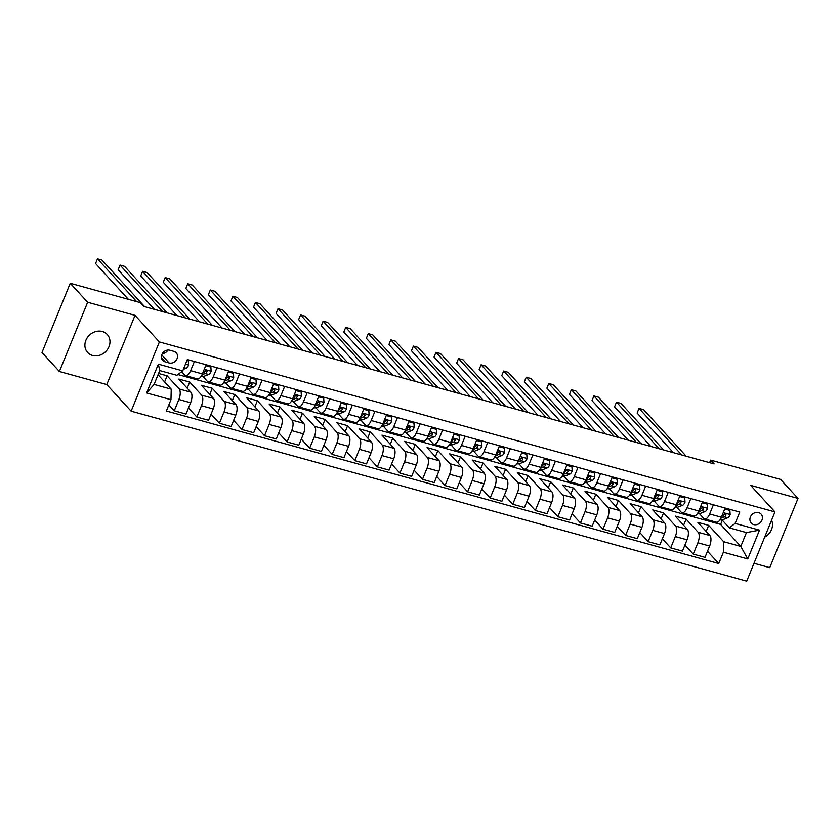 <?xml version="1.0" encoding="UTF-8"?>
<svg xmlns="http://www.w3.org/2000/svg" width="840" height="840" viewBox="0 0 840 840"><rect width="100%" height="100%" fill="white"/><g stroke="black" fill="none" stroke-linecap="round" stroke-linejoin="round"><path stroke-width="1.26" d="M102.323 331.506A13.314 11.561 137.5 0 0 87.444 337.439A13.314 11.561 137.5 0 0 87.623 352.475A13.314 11.561 137.5 0 0 92.558 355.457A13.314 11.561 137.5 0 0 107.426 349.534A13.314 11.561 137.5 0 0 107.258 334.498A13.314 11.561 137.5 0 0 102.323 331.506M758.615 512.61A6.657 5.785 137.5 0 0 751.181 515.571A6.657 5.785 137.5 0 0 751.264 523.089A6.657 5.785 137.5 0 0 753.732 524.58A6.657 5.785 137.5 0 0 761.166 521.619A6.657 5.785 137.5 0 0 761.082 514.101A6.657 5.785 137.5 0 0 758.615 512.61M754.005 563.294L769.755 567.641L798 498.414L780.601 479.43L710.65 460.11L709.611 462.661M131.135 411.169L746.718 581.144L774.963 511.917L159.39 341.943L131.135 411.169L106.785 384.573L135.03 315.357L87.644 302.264L59.399 371.49L106.785 384.573M59.399 371.49L42 352.495L70.245 283.28L87.644 302.264M70.245 283.28L140.207 302.589L143.682 306.39L714.126 463.911L710.65 460.11M165.123 361.851L169.092 362.943A6.447 5.597 137.5 0 0 176.305 360.066A6.447 5.597 137.5 0 0 176.222 352.79A6.447 5.597 137.5 0 0 173.828 351.341L169.859 350.249A6.447 5.597 137.5 0 0 162.655 353.115A6.447 5.597 137.5 0 0 162.74 360.402A6.447 5.597 137.5 0 0 165.123 361.851L161.511 357.893M170.972 399.683L146.601 392.952L158.361 364.14L182.732 370.87L176.894 375.312L159.747 370.577L154.098 384.426L171.245 389.161L170.972 399.683L166.352 411.002L718.756 563.535L707.49 551.24M177.912 374.546L720.615 524.402L740.796 546.43L746.445 532.581L729.288 527.846L735.126 523.404L739.746 512.085L187.352 359.552L182.732 370.87M735.126 523.404L759.497 530.135L747.747 558.947L723.376 552.216L718.756 563.535M798 498.414L750.614 485.331L774.963 511.917M135.03 315.357L159.39 341.943M729.288 527.846L722.033 519.928M713.391 504.808L709.643 513.986A8.316 3.623 105.4 0 1 704.645 518.962A8.316 3.623 105.4 0 1 703.804 518.427L699.468 513.692M690.827 498.572L687.078 507.749A8.316 3.623 105.4 0 1 682.08 512.736A8.316 3.623 105.4 0 1 681.24 512.201L676.904 507.465M668.251 492.345L664.514 501.522A8.316 3.623 105.4 0 1 659.516 506.499A8.316 3.623 105.4 0 1 658.675 505.964L654.339 501.228M645.687 486.108L641.949 495.285A8.316 3.623 105.4 0 1 636.951 500.273A8.316 3.623 105.4 0 1 636.111 499.737L631.775 495.002M623.123 479.882L619.385 489.058A8.316 3.623 105.4 0 1 614.387 494.036A8.316 3.623 105.4 0 1 613.547 493.5L609.21 488.775M600.558 473.655L596.82 482.832A8.316 3.623 105.4 0 1 591.822 487.809A8.316 3.623 105.4 0 1 590.982 487.274L586.646 482.538M577.994 467.418L574.255 476.595A8.316 3.623 105.4 0 1 569.258 481.582A8.316 3.623 105.4 0 1 568.418 481.047L564.081 476.312M555.429 461.192L551.68 470.369A8.316 3.623 105.4 0 1 546.683 475.346A8.316 3.623 105.4 0 1 545.853 474.81L541.517 470.075M532.865 454.955L529.116 464.132A8.316 3.623 105.4 0 1 524.118 469.119A8.316 3.623 105.4 0 1 523.278 468.584L518.952 463.848M510.3 448.728L506.552 457.905A8.316 3.623 105.4 0 1 501.554 462.882A8.316 3.623 105.4 0 1 500.714 462.346L496.388 457.622M487.736 442.502L483.987 451.679A8.316 3.623 105.4 0 1 478.989 456.656A8.316 3.623 105.4 0 1 478.149 456.12L473.812 451.385M465.171 436.265L461.423 445.442A8.316 3.623 105.4 0 1 456.425 450.419A8.316 3.623 105.4 0 1 455.584 449.883L451.248 445.158M442.606 430.038L438.858 439.215A8.316 3.623 105.4 0 1 433.86 444.192A8.316 3.623 105.4 0 1 433.02 443.656L428.683 438.921M420.042 423.801L416.294 432.978A8.316 3.623 105.4 0 1 411.296 437.966A8.316 3.623 105.4 0 1 410.456 437.43L406.119 432.695M397.478 417.575L393.729 426.752A8.316 3.623 105.4 0 1 388.731 431.729A8.316 3.623 105.4 0 1 387.891 431.193L383.555 426.457M374.913 411.338L371.165 420.515A8.316 3.623 105.4 0 1 366.167 425.502A8.316 3.623 105.4 0 1 365.327 424.967L360.99 420.231M352.338 405.111L348.6 414.288A8.316 3.623 105.4 0 1 343.602 419.265A8.316 3.623 105.4 0 1 342.762 418.73L338.425 414.005M329.774 398.885L326.036 408.062A8.316 3.623 105.4 0 1 321.038 413.038A8.316 3.623 105.4 0 1 320.197 412.503L315.861 407.768M307.209 392.647L303.471 401.825A8.316 3.623 105.4 0 1 298.473 406.812A8.316 3.623 105.4 0 1 297.633 406.266L293.296 401.541M284.644 386.421L280.906 395.598A8.316 3.623 105.4 0 1 275.909 400.575A8.316 3.623 105.4 0 1 275.069 400.04L270.732 395.304M262.08 380.184L258.342 389.361A8.316 3.623 105.4 0 1 253.344 394.349A8.316 3.623 105.4 0 1 252.504 393.813L248.168 389.078M239.516 373.957L235.767 383.135A8.316 3.623 105.4 0 1 230.769 388.112A8.316 3.623 105.4 0 1 229.929 387.576L225.603 382.841M216.951 367.721L213.203 376.897A8.316 3.623 105.4 0 1 208.204 381.885A8.316 3.623 105.4 0 1 207.365 381.35L203.039 376.614M194.387 361.494L190.638 370.671A8.316 3.623 105.4 0 1 185.64 375.648A8.316 3.623 105.4 0 1 184.8 375.113L181.66 371.69M720.615 524.402L722.316 520.233M158.046 374.745L171.245 389.161M158.571 373.464L167.118 375.816L179.151 388.962A8.316 3.623 105.4 0 1 178.878 399.483L174.269 410.802L168.851 404.891M187.184 388.164L189.683 382.053L178.847 379.06L190.89 392.207A8.316 3.623 105.4 0 1 190.617 402.728L185.997 414.046L174.269 410.802M189.683 382.053L201.716 395.189A8.316 3.623 105.4 0 1 201.453 405.709L196.833 417.039L188.496 407.935M209.748 394.391L212.247 388.28L201.411 385.287L213.454 398.433A8.316 3.623 105.4 0 1 213.181 408.954L208.561 420.273L196.833 417.039M212.247 388.28L224.28 401.425A8.316 3.623 105.4 0 1 224.018 411.947L219.398 423.266L211.06 414.162M232.312 400.628L234.811 394.517L223.976 391.524L236.019 404.659A8.316 3.623 105.4 0 1 235.746 415.181L231.126 426.51L219.398 423.266M234.811 394.517L246.845 407.652A8.316 3.623 105.4 0 1 246.582 418.173L241.962 429.492L233.625 420.389M254.888 406.854L257.376 400.743L246.55 397.751L258.584 410.897A8.316 3.623 105.4 0 1 258.31 421.418L253.691 432.737L241.962 429.492M257.376 400.743L269.419 413.889A8.316 3.623 105.4 0 1 269.147 424.41L264.526 435.729L256.19 426.626M277.452 413.081L279.941 406.969L269.115 403.988L281.148 417.123A8.316 3.623 105.4 0 1 280.875 427.644L276.255 438.963L264.526 435.729M279.941 406.969L291.984 420.116A8.316 3.623 105.4 0 1 291.711 430.637L287.091 441.956L278.754 432.852M300.017 419.318L302.505 413.207L291.68 410.214L303.713 423.36A8.316 3.623 105.4 0 1 303.44 433.881L298.82 445.2L287.091 441.956M302.505 413.207L314.548 426.342A8.316 3.623 105.4 0 1 314.276 436.874L309.656 448.193L301.319 439.089M322.581 425.544L325.07 419.433L314.244 416.441L326.277 429.587A8.316 3.623 105.4 0 1 326.004 440.108L321.394 451.427L309.656 448.193M325.07 419.433L337.113 432.579A8.316 3.623 105.4 0 1 336.84 443.1L332.22 454.419L323.883 445.316M345.145 431.781L347.634 425.67L336.808 422.678L348.842 435.813A8.316 3.623 105.4 0 1 348.579 446.344L343.959 457.663L332.22 454.419M347.634 425.67L359.678 438.806A8.316 3.623 105.4 0 1 359.405 449.327L354.784 460.645L346.447 451.553M367.71 438.007L370.199 431.897L359.373 428.904L371.406 442.05A8.316 3.623 105.4 0 1 371.144 452.571L366.524 463.89L354.784 460.645M370.199 431.897L382.242 445.043A8.316 3.623 105.4 0 1 381.969 455.564L377.349 466.882L369.012 457.779M390.274 444.245L392.774 438.123L381.938 435.141L393.971 448.276A8.316 3.623 105.4 0 1 393.708 458.798L389.088 470.117L377.349 466.882M392.774 438.123L404.806 451.269A8.316 3.623 105.4 0 1 404.534 461.79L399.913 473.109L391.577 464.006M412.839 450.471L415.338 444.36L404.502 441.368L416.546 454.514A8.316 3.623 105.4 0 1 416.272 465.034L411.653 476.354L399.913 473.109M415.338 444.36L427.371 457.506A8.316 3.623 105.4 0 1 427.098 468.027L422.478 479.346L414.141 470.243M435.404 456.697L437.903 450.587L427.067 447.594L439.11 460.74A8.316 3.623 105.4 0 1 438.837 471.261L434.217 482.58L422.478 479.346M437.903 450.587L449.935 463.733A8.316 3.623 105.4 0 1 449.663 474.254L445.043 485.572L436.706 476.469M457.968 462.935L460.467 456.824L449.631 453.831L461.675 466.977A8.316 3.623 105.4 0 1 461.401 477.498L456.781 488.817L445.043 485.572M460.467 456.824L472.5 469.959A8.316 3.623 105.4 0 1 472.227 480.491L467.607 491.81L459.27 482.706M480.532 469.161L483.031 463.05L472.195 460.058L484.239 473.204A8.316 3.623 105.4 0 1 483.966 483.725L479.346 495.044L467.607 491.81M483.031 463.05L495.065 476.196A8.316 3.623 105.4 0 1 494.792 486.717L490.182 498.036L481.845 488.933M503.097 475.398L505.596 469.287L494.76 466.294L506.804 479.43A8.316 3.623 105.4 0 1 506.531 489.962L501.911 501.281L490.182 498.036M505.596 469.287L517.629 482.423A8.316 3.623 105.4 0 1 517.367 492.944L512.746 504.263L504.409 495.159M525.662 481.625L528.16 475.514L517.325 472.521L529.368 485.667A8.316 3.623 105.4 0 1 529.095 496.188L524.475 507.507L512.746 504.263M528.16 475.514L540.194 488.659A8.316 3.623 105.4 0 1 539.931 499.181L535.311 510.5L526.974 501.396M548.226 487.851L550.725 481.74L539.889 478.758L551.933 491.894A8.316 3.623 105.4 0 1 551.659 502.415L547.04 513.734L535.311 510.5M550.725 481.74L562.758 494.886A8.316 3.623 105.4 0 1 562.496 505.407L557.875 516.726L549.538 507.623M570.801 494.088L573.29 487.977L562.464 484.985L574.497 498.131A8.316 3.623 105.4 0 1 574.224 508.652L569.604 519.971L557.875 516.726M573.29 487.977L585.333 501.113A8.316 3.623 105.4 0 1 585.06 511.644L580.44 522.963L572.103 513.86M593.365 500.315L595.854 494.204L585.029 491.211L597.062 504.357A8.316 3.623 105.4 0 1 596.788 514.878L592.169 526.197L580.44 522.963M595.854 494.204L607.898 507.35A8.316 3.623 105.4 0 1 607.625 517.87L603.005 529.19L594.668 520.086M615.93 506.552L618.419 500.441L607.593 497.448L619.626 510.584A8.316 3.623 105.4 0 1 619.353 521.115L614.733 532.434L603.005 529.19M618.419 500.441L630.462 513.576A8.316 3.623 105.4 0 1 630.189 524.097L625.569 535.416L617.232 526.323M638.495 512.778L640.983 506.667L630.158 503.675L642.191 516.821A8.316 3.623 105.4 0 1 641.918 527.341L637.308 538.661L625.569 535.416M640.983 506.667L653.026 519.813A8.316 3.623 105.4 0 1 652.754 530.334L648.134 541.653L639.797 532.549M661.059 519.015L663.548 512.894L652.722 509.911L664.755 523.047A8.316 3.623 105.4 0 1 664.493 533.568L659.873 544.887L648.134 541.653M663.548 512.894L675.591 526.039A8.316 3.623 105.4 0 1 675.318 536.561L670.698 547.88L662.361 538.776M683.624 525.242L686.112 519.131L675.287 516.138L687.32 529.284A8.316 3.623 105.4 0 1 687.057 539.805L682.437 551.124L670.698 547.88M686.112 519.131L698.155 532.277A8.316 3.623 105.4 0 1 697.883 542.798L693.263 554.117L684.925 545.013M706.188 531.468L708.687 525.357L697.851 522.365L709.884 535.51A8.316 3.623 105.4 0 1 709.622 546.032L705.001 557.351L693.263 554.117M708.687 525.357L723.639 541.695L740.796 546.43L747.747 558.947M164.619 381.927L167.118 375.816M206.115 364.739L202.377 373.916A8.316 3.623 105.4 0 1 197.379 378.893L185.64 375.648M228.69 370.965L224.941 380.142A8.316 3.623 105.4 0 1 219.944 385.119L208.204 381.885M251.255 377.192L247.506 386.369A8.316 3.623 105.4 0 1 242.508 391.356L230.769 388.112M273.819 383.429L270.07 392.606A8.316 3.623 105.4 0 1 265.072 397.582L253.344 394.349M296.383 389.655L292.635 398.832A8.316 3.623 105.4 0 1 287.637 403.82L275.909 400.575M318.948 395.892L315.2 405.069A8.316 3.623 105.4 0 1 310.202 410.046L298.473 406.812M341.512 402.119L337.764 411.296A8.316 3.623 105.4 0 1 332.766 416.283L321.038 413.038M364.077 408.356L360.329 417.532A8.316 3.623 105.4 0 1 355.331 422.51L343.602 419.265M386.642 414.582L382.893 423.759A8.316 3.623 105.4 0 1 377.895 428.736L366.167 425.502M409.206 420.808L405.457 429.986A8.316 3.623 105.4 0 1 400.459 434.973L388.731 431.729M431.77 427.046L428.032 436.223A8.316 3.623 105.4 0 1 423.034 441.2L411.296 437.966M454.335 433.272L450.597 442.449A8.316 3.623 105.4 0 1 445.599 447.437L433.86 444.192M476.9 439.509L473.161 448.686A8.316 3.623 105.4 0 1 468.163 453.663L456.425 450.419M499.464 445.736L495.726 454.913A8.316 3.623 105.4 0 1 490.728 459.89L478.989 456.656M522.029 451.973L518.291 461.149A8.316 3.623 105.4 0 1 513.293 466.127L501.554 462.882M544.603 458.199L540.855 467.376A8.316 3.623 105.4 0 1 535.857 472.353L524.118 469.119M567.168 464.425L563.42 473.603A8.316 3.623 105.4 0 1 558.422 478.59L546.683 475.346M589.732 470.663L585.984 479.84A8.316 3.623 105.4 0 1 580.986 484.817L569.258 481.582M612.297 476.889L608.549 486.066A8.316 3.623 105.4 0 1 603.55 491.054L591.822 487.809M634.861 483.126L631.113 492.303A8.316 3.623 105.4 0 1 626.115 497.28L614.387 494.036M657.426 489.353L653.678 498.53A8.316 3.623 105.4 0 1 648.679 503.507L636.951 500.273M679.99 495.579L676.242 504.756A8.316 3.623 105.4 0 1 671.244 509.744L659.516 506.499M702.555 501.816L698.807 510.993A8.316 3.623 105.4 0 1 693.808 515.97L682.08 512.736M723.376 552.216L723.639 541.695M725.12 508.043L721.371 517.22A8.316 3.623 105.4 0 1 716.373 522.207L704.645 518.962M159.747 370.577L158.361 364.14M154.098 384.426L146.601 392.952M759.497 530.135L746.445 532.581M162.32 353.64A6.447 5.597 137.5 0 0 167.937 350.06M764.673 537.149A13.314 11.561 137.5 0 0 771.582 520.212M186.963 360.497L188.307 360.864L188.591 365.106A5.513 2.394 105.4 0 1 186.102 368.256L183.362 369.317M188.307 360.864L187.236 359.835M136.637 301.613L97.482 258.857L101.987 260.096L144.627 306.653M128.352 299.324L95.571 263.529L97.482 258.857M205.737 365.683L210.872 367.101L211.155 371.343A5.513 2.394 105.4 0 1 208.666 374.483L203.774 376.394A15.908 6.92 105.4 0 1 201.506 376.572L201.054 376.457M210.872 367.101L209.969 366.114L206.01 365.022M162.687 311.64L120.047 265.083L124.561 266.333L167.191 312.879M201.978 374.808L205.233 373.538A5.513 2.394 -74.6 0 0 207.06 371.7L206.399 370.346L204.897 371.102A5.513 2.394 105.4 0 1 203.07 372.939L202.713 373.076M207.06 371.7L206.062 370.608A2.804 1.218 105.4 0 1 205.569 370.965L204.803 371.259M154.392 309.351L118.136 269.766L120.047 265.083M228.302 371.91L233.436 373.328L233.72 377.57A5.513 2.394 105.4 0 1 231.231 380.709L226.338 382.62A15.908 6.92 105.4 0 1 224.07 382.809L223.619 382.683M233.436 373.328L232.533 372.341L228.575 371.249M185.252 317.867L142.611 271.32L147.126 272.559L189.756 319.116M224.542 381.045L227.797 379.764A5.513 2.394 -74.6 0 0 229.625 377.937L228.974 376.572L227.462 377.339A5.513 2.394 105.4 0 1 225.635 379.166L225.278 379.302M229.625 377.937L228.627 376.845A2.804 1.218 105.4 0 1 228.134 377.192L227.367 377.496M176.957 315.578L140.7 275.993L142.611 271.32M250.866 378.147L256 379.565L256.284 383.806A5.513 2.394 105.4 0 1 253.796 386.946L248.903 388.857A15.908 6.92 105.4 0 1 246.635 389.036L246.183 388.909M256 379.565L255.097 378.578L251.139 377.475M207.816 324.104L165.175 277.546L169.691 278.796L212.321 325.343M247.107 387.272L250.373 386.001A5.513 2.394 -74.6 0 0 252.2 384.163L251.538 382.809L250.026 383.565A5.513 2.394 105.4 0 1 248.199 385.403L247.842 385.539M252.2 384.163L251.191 383.072A2.804 1.218 105.4 0 1 250.698 383.418L249.931 383.723M199.521 321.815L163.265 282.23L165.175 277.546M273.431 384.374L278.576 385.791L278.849 390.033A5.513 2.394 105.4 0 1 276.36 393.173L271.478 395.084A15.908 6.92 105.4 0 1 269.199 395.272L268.748 395.147M278.576 385.791L277.662 384.804L273.704 383.712M230.381 330.33L187.74 283.773L192.255 285.022L234.896 331.58M269.671 393.498L272.937 392.228A5.513 2.394 -74.6 0 0 274.764 390.39L274.103 389.036L272.591 389.792A5.513 2.394 105.4 0 1 270.764 391.629L270.406 391.766M274.764 390.39L273.756 389.298A2.804 1.218 105.4 0 1 273.262 389.655L272.496 389.949M222.085 328.041L185.829 288.456L187.74 283.773M295.995 390.6L301.14 392.028L301.413 396.26A5.513 2.394 105.4 0 1 298.925 399.409L294.042 401.32A15.908 6.92 105.4 0 1 291.764 401.499L291.312 401.373M301.14 392.028L300.227 391.031L296.268 389.939M252.945 336.556L210.304 290.01L214.82 291.26L257.46 337.806M292.236 399.735L295.502 398.465A5.513 2.394 -74.6 0 0 297.329 396.627L296.667 395.262L295.155 396.029A5.513 2.394 105.4 0 1 293.328 397.866L292.981 398.003M297.329 396.627L296.32 395.535A2.804 1.218 105.4 0 1 295.827 395.881L295.06 396.186M244.65 334.268L208.394 294.683L210.304 290.01M318.56 396.837L323.705 398.255L323.978 402.497A5.513 2.394 105.4 0 1 321.489 405.636L316.606 407.547A15.908 6.92 105.4 0 1 314.328 407.736L313.887 407.61M323.705 398.255L322.791 397.268L318.832 396.175M275.51 342.794L232.869 296.237L237.384 297.486L280.024 344.032M314.8 405.962L318.066 404.691A5.513 2.394 -74.6 0 0 319.893 402.854L319.231 401.499L317.719 402.255A5.513 2.394 105.4 0 1 315.893 404.093L315.546 404.229M319.893 402.854L318.885 401.762A2.804 1.218 105.4 0 1 318.402 402.119L317.625 402.413M267.215 340.505L230.958 300.919L232.869 296.237M341.124 403.064L346.269 404.481L346.542 408.723A5.513 2.394 105.4 0 1 344.054 411.873L339.171 413.784A15.908 6.92 105.4 0 1 336.893 413.963L336.452 413.837M346.269 404.481L345.366 403.494L341.397 402.402M298.074 349.02L255.434 302.474L259.949 303.713L302.589 350.269M337.365 412.199L340.631 410.918A5.513 2.394 -74.6 0 0 342.457 409.091L341.796 407.726L340.294 408.492A5.513 2.394 105.4 0 1 338.457 410.319L338.111 410.466M342.457 409.091L341.45 407.999A2.804 1.218 105.4 0 1 340.967 408.345L340.19 408.649M289.779 346.731L253.523 307.146L255.434 302.474M363.689 409.3L368.834 410.718L369.106 414.96A5.513 2.394 105.4 0 1 366.629 418.1L361.736 420.011A15.908 6.92 105.4 0 1 359.468 420.189L359.016 420.074M368.834 410.718L367.931 409.731L363.962 408.629M320.639 355.257L277.998 308.7L282.513 309.95L325.154 356.496M359.94 418.425L363.195 417.155A5.513 2.394 -74.6 0 0 365.022 415.317L364.361 413.963L362.859 414.719A5.513 2.394 105.4 0 1 361.032 416.556L360.675 416.693M365.022 415.317L364.024 414.225A2.804 1.218 105.4 0 1 363.531 414.582L362.754 414.876M312.354 352.968L276.087 313.383L277.998 308.7M386.253 415.527L391.398 416.945L391.671 421.187A5.513 2.394 105.4 0 1 389.193 424.326L384.3 426.237A15.908 6.92 105.4 0 1 382.032 426.426L381.581 426.3M391.398 416.945L390.495 415.957L386.526 414.866M343.203 361.483L300.562 314.937L305.078 316.176L347.718 362.733M382.505 424.662L385.76 423.381A5.513 2.394 -74.6 0 0 387.587 421.554L386.925 420.189L385.423 420.956A5.513 2.394 105.4 0 1 383.596 422.782L383.24 422.919M387.587 421.554L386.589 420.452A2.804 1.218 105.4 0 1 386.096 420.808L385.319 421.113M334.919 359.195L298.651 319.61L300.562 314.937M408.818 421.754L413.963 423.181L414.236 427.413A5.513 2.394 105.4 0 1 411.757 430.563L406.865 432.474A15.908 6.92 105.4 0 1 404.596 432.653L404.145 432.526M413.963 423.181L413.06 422.195L409.091 421.092M365.768 367.71L323.127 321.163L327.642 322.413L370.282 368.959M405.069 430.889L408.324 429.618A5.513 2.394 -74.6 0 0 410.151 427.781L409.49 426.426L407.988 427.182A5.513 2.394 105.4 0 1 406.161 429.019L405.804 429.156M410.151 427.781L409.154 426.689A2.804 1.218 105.4 0 1 408.66 427.035L407.883 427.34M357.483 365.421L321.227 325.836L323.127 321.163M431.382 427.991L436.527 429.408L436.8 433.65A5.513 2.394 105.4 0 1 434.322 436.79L429.429 438.701A15.908 6.92 105.4 0 1 427.161 438.89L426.709 438.764M436.527 429.408L435.624 428.421L431.655 427.329M388.332 373.947L345.692 327.39L350.207 328.639L392.847 375.197M427.634 437.115L430.889 435.844A5.513 2.394 -74.6 0 0 432.716 434.007L432.054 432.653L430.553 433.409A5.513 2.394 105.4 0 1 428.726 435.246L428.369 435.382M432.716 434.007L431.718 432.915A2.804 1.218 105.4 0 1 431.225 433.272L430.458 433.566M380.048 371.658L343.791 332.073L345.692 327.39M453.957 434.217L459.092 435.635L459.375 439.877A5.513 2.394 105.4 0 1 456.887 443.026L451.994 444.938A15.908 6.92 105.4 0 1 449.726 445.116L449.274 444.99M459.092 435.635L458.189 434.647L454.219 433.556M410.897 380.173L368.256 333.627L372.771 334.877L415.411 381.423M450.198 443.352L453.453 442.071A5.513 2.394 -74.6 0 0 455.28 440.244L454.619 438.879L453.117 439.645A5.513 2.394 105.4 0 1 451.29 441.473L450.933 441.62M455.28 440.244L454.282 439.152A2.804 1.218 105.4 0 1 453.789 439.499L453.022 439.803M402.612 377.885L366.356 338.3L368.256 333.627M476.522 440.454L481.656 441.872L481.94 446.114A5.513 2.394 105.4 0 1 479.451 449.253L474.558 451.164A15.908 6.92 105.4 0 1 472.29 451.343L471.839 451.227M481.656 441.872L480.753 440.885L476.784 439.793M433.461 386.411L390.831 339.854L395.336 341.103L437.976 387.649M472.763 449.579L476.018 448.308A5.513 2.394 -74.6 0 0 477.844 446.471L477.183 445.116L475.681 445.872A5.513 2.394 105.4 0 1 473.855 447.709L473.498 447.846M477.844 446.471L476.847 445.379A2.804 1.218 105.4 0 1 476.354 445.736L475.587 446.03M425.177 384.122L388.92 344.536L390.831 339.854M499.086 446.681L504.221 448.098L504.504 452.34A5.513 2.394 105.4 0 1 502.016 455.48L497.123 457.401A15.908 6.92 105.4 0 1 494.855 457.58L494.403 457.454M504.221 448.098L503.318 447.111L499.349 446.019M456.026 392.637L413.395 346.091L417.9 347.33L460.541 393.887M495.327 455.816L498.582 454.534A5.513 2.394 -74.6 0 0 500.409 452.707L499.748 451.343L498.246 452.109A5.513 2.394 105.4 0 1 496.419 453.936L496.062 454.083M500.409 452.707L499.411 451.616A2.804 1.218 105.4 0 1 498.918 451.962L498.152 452.267M447.741 390.348L411.485 350.763L413.395 346.091M521.651 452.918L526.785 454.335L527.069 458.577A5.513 2.394 105.4 0 1 524.58 461.717L519.687 463.628A15.908 6.92 105.4 0 1 517.419 463.806L516.968 463.68M526.785 454.335L525.882 453.348L521.923 452.245M478.601 398.874L435.96 352.317L440.475 353.567L483.105 400.113M517.892 462.042L521.147 460.772A5.513 2.394 -74.6 0 0 522.974 458.934L522.312 457.58L520.811 458.336A5.513 2.394 105.4 0 1 518.984 460.173L518.627 460.31M522.974 458.934L521.976 457.842A2.804 1.218 105.4 0 1 521.482 458.189L520.716 458.493M470.306 396.585L434.049 357L435.96 352.317M544.215 459.144L549.35 460.562L549.633 464.804A5.513 2.394 105.4 0 1 547.145 467.943L542.251 469.854A15.908 6.92 105.4 0 1 539.984 470.043L539.532 469.917M549.35 460.562L548.447 459.575L544.488 458.483M501.165 405.101L458.524 358.554L463.04 359.793L505.669 406.35M540.456 468.269L543.711 466.998A5.513 2.394 -74.6 0 0 545.538 465.161L544.887 463.806L543.375 464.572A5.513 2.394 105.4 0 1 541.548 466.399L541.191 466.536M545.538 465.161L544.541 464.069A2.804 1.218 105.4 0 1 544.047 464.425L543.28 464.73M492.87 402.812L456.614 363.227L458.524 358.554M566.779 465.37L571.914 466.798L572.198 471.03A5.513 2.394 105.4 0 1 569.709 474.18L564.816 476.091A15.908 6.92 105.4 0 1 562.548 476.269L562.097 476.144M571.914 466.798L571.011 465.812L567.053 464.709M523.73 411.327L481.089 364.781L485.604 366.03L528.234 412.577M563.021 474.506L566.286 473.235A5.513 2.394 -74.6 0 0 568.113 471.398L567.452 470.032L565.94 470.799A5.513 2.394 105.4 0 1 564.113 472.637L563.755 472.773M568.113 471.398L567.105 470.306A2.804 1.218 105.4 0 1 566.611 470.652L565.845 470.957M515.434 409.038L479.178 369.453L481.089 364.781M589.344 471.608L594.489 473.025L594.762 477.267A5.513 2.394 105.4 0 1 592.274 480.406L587.391 482.318A15.908 6.92 105.4 0 1 585.113 482.507L584.661 482.381M594.489 473.025L593.575 472.038L589.617 470.946M546.294 417.564L503.654 371.007L508.169 372.256L550.809 418.814M585.585 480.732L588.851 479.462A5.513 2.394 -74.6 0 0 590.678 477.624L590.016 476.269L588.504 477.026A5.513 2.394 105.4 0 1 586.677 478.863L586.331 479M590.678 477.624L589.67 476.532A2.804 1.218 105.4 0 1 589.176 476.889L588.409 477.183M537.999 415.275L501.743 375.69L503.654 371.007M611.909 477.834L617.053 479.252L617.327 483.494A5.513 2.394 105.4 0 1 614.838 486.644L609.956 488.555A15.908 6.92 105.4 0 1 607.677 488.733L607.226 488.607M617.053 479.252L616.14 478.265L612.182 477.173M568.859 423.791L526.218 377.244L530.733 378.483L573.374 425.04M608.15 486.969L611.415 485.688A5.513 2.394 -74.6 0 0 613.242 483.861L612.581 482.496L611.069 483.263A5.513 2.394 105.4 0 1 609.242 485.09L608.895 485.237M613.242 483.861L612.234 482.769A2.804 1.218 105.4 0 1 611.74 483.116L610.974 483.42M560.563 421.502L524.307 381.917L526.218 377.244M634.473 484.071L639.618 485.489L639.891 489.731A5.513 2.394 105.4 0 1 637.403 492.87L632.52 494.781A15.908 6.92 105.4 0 1 630.242 494.959L629.8 494.844M639.618 485.489L638.715 484.502L634.746 483.409M591.423 430.028L548.783 383.471L553.298 384.72L595.938 431.267M630.714 493.195L633.98 491.925A5.513 2.394 -74.6 0 0 635.807 490.088L635.145 488.733L633.633 489.489A5.513 2.394 105.4 0 1 631.806 491.327L631.46 491.463M635.807 490.088L634.799 488.995A2.804 1.218 105.4 0 1 634.316 489.353L633.538 489.647M583.128 427.739L546.872 388.154L548.783 383.471M657.038 490.298L662.183 491.715L662.456 495.957A5.513 2.394 105.4 0 1 659.967 499.096L655.085 501.007A15.908 6.92 105.4 0 1 652.806 501.197L652.365 501.07M662.183 491.715L661.279 490.728L657.311 489.636M613.988 436.254L571.347 389.707L575.862 390.947L618.502 437.504M653.279 499.433L656.544 498.152A5.513 2.394 -74.6 0 0 658.371 496.325L657.71 494.959L656.208 495.726A5.513 2.394 105.4 0 1 654.371 497.553L654.024 497.69M658.371 496.325L657.363 495.222A2.804 1.218 105.4 0 1 656.88 495.579L656.103 495.884M605.692 433.965L569.436 394.38L571.347 389.707M679.602 496.524L684.747 497.952L685.02 502.183A5.513 2.394 105.4 0 1 682.542 505.334L677.649 507.245A15.908 6.92 105.4 0 1 675.381 507.423L674.929 507.297M684.747 497.952L683.844 496.965L679.875 495.863M636.552 442.491L593.912 395.934L598.426 397.183L641.067 443.73M675.853 505.659L679.109 504.389A5.513 2.394 -74.6 0 0 680.936 502.551L680.274 501.197L678.773 501.953A5.513 2.394 105.4 0 1 676.946 503.79L676.589 503.927M680.936 502.551L679.938 501.459A2.804 1.218 105.4 0 1 679.445 501.806L678.668 502.11M628.268 440.202L592 400.617L593.912 395.934M702.167 502.761L707.312 504.179L707.585 508.421A5.513 2.394 105.4 0 1 705.106 511.56L700.214 513.471A15.908 6.92 105.4 0 1 697.946 513.66L697.494 513.534M707.312 504.179L706.409 503.192L702.44 502.1M659.117 448.718L616.476 402.161L620.991 403.41L663.631 449.967M698.418 511.886L701.673 510.615A5.513 2.394 -74.6 0 0 703.5 508.778L702.839 507.423L701.337 508.179A5.513 2.394 105.4 0 1 699.51 510.017L699.153 510.153M703.5 508.778L702.502 507.685A2.804 1.218 105.4 0 1 702.009 508.043L701.232 508.337M650.832 446.429L614.565 406.844L616.476 402.161M724.731 508.988L729.876 510.416L730.149 514.647A5.513 2.394 105.4 0 1 727.671 517.797L722.778 519.708A15.908 6.92 105.4 0 1 720.51 519.887L720.058 519.76M729.876 510.416L728.973 509.418L725.004 508.326M681.681 454.944L639.041 408.397L643.555 409.647L686.196 456.194M720.982 518.123L724.238 516.841A5.513 2.394 -74.6 0 0 726.065 515.014L725.403 513.649L723.901 514.416A5.513 2.394 105.4 0 1 722.075 516.254L721.718 516.39M726.065 515.014L725.067 513.923A2.804 1.218 105.4 0 1 724.574 514.269L723.797 514.573M673.397 452.655L637.14 413.07L639.041 408.397M190.89 392.207L179.151 388.962M213.454 398.433L201.716 395.189M236.019 404.659L224.28 401.425M258.584 410.897L246.845 407.652M281.148 417.123L269.419 413.889M303.713 423.36L291.984 420.116M326.277 429.587L314.548 426.342M348.842 435.813L337.113 432.579M371.406 442.05L359.678 438.806M393.971 448.276L382.242 445.043M416.546 454.514L404.806 451.269M439.11 460.74L427.371 457.506M461.675 466.977L449.935 463.733M484.239 473.204L472.5 469.959M506.804 479.43L495.065 476.196M529.368 485.667L517.629 482.423M551.933 491.894L540.194 488.659M574.497 498.131L562.758 494.886M597.062 504.357L585.333 501.113M619.626 510.584L607.898 507.35M642.191 516.821L630.462 513.576M664.755 523.047L653.026 519.813M687.32 529.284L675.591 526.039M709.884 535.51L698.155 532.277M190.617 402.728L178.878 399.483M202.377 373.916L190.638 370.671M224.941 380.142L213.203 376.897M213.181 408.954L201.453 405.709M247.506 386.369L235.767 383.135M235.746 415.181L224.018 411.947M270.07 392.606L258.342 389.361M258.31 421.418L246.582 418.173M292.635 398.832L280.906 395.598M280.875 427.644L269.147 424.41M315.2 405.069L303.471 401.825M303.44 433.881L291.711 430.637M337.764 411.296L326.036 408.062M326.004 440.108L314.276 436.874M360.329 417.532L348.6 414.288M348.579 446.344L336.84 443.1M382.893 423.759L371.165 420.515M371.144 452.571L359.405 449.327M405.457 429.986L393.729 426.752M393.708 458.798L381.969 455.564M428.032 436.223L416.294 432.978M416.272 465.034L404.534 461.79M450.597 442.449L438.858 439.215M438.837 471.261L427.098 468.027M473.161 448.686L461.423 445.442M461.401 477.498L449.663 474.254M495.726 454.913L483.987 451.679M483.966 483.725L472.227 480.491M518.291 461.149L506.552 457.905M506.531 489.962L494.792 486.717M540.855 467.376L529.116 464.132M529.095 496.188L517.367 492.944M563.42 473.603L551.68 470.369M551.659 502.415L539.931 499.181M585.984 479.84L574.255 476.595M574.224 508.652L562.496 505.407M608.549 486.066L596.82 482.832M596.788 514.878L585.06 511.644M631.113 492.303L619.385 489.058M619.353 521.115L607.625 517.87M653.678 498.53L641.949 495.285M641.918 527.341L630.189 524.097M676.242 504.756L664.514 501.522M664.493 533.568L652.754 530.334M698.807 510.993L687.078 507.749M687.057 539.805L675.318 536.561M721.371 517.22L709.643 513.986M709.622 546.032L697.883 542.798M161.742 354.911L169.092 362.943M188.58 365.001L185.472 364.151M186.102 368.256L184.034 367.679M211.145 371.238L204.246 369.327M203.774 376.394L201.484 375.764M208.666 374.483L205.233 373.538M233.709 377.465L226.81 375.564M226.338 382.62L224.049 381.99M231.231 380.709L227.797 379.764M256.274 383.691L249.375 381.791M248.903 388.857L246.614 388.227M253.796 386.946L250.373 386.001M278.838 389.928L271.94 388.017M271.478 395.084L269.178 394.454M276.36 393.173L272.937 392.228M301.403 396.155L294.504 394.254M294.042 401.32L291.743 400.68M298.925 399.409L295.502 398.465M323.967 402.392L317.069 400.481M316.606 407.547L314.307 406.917M321.489 405.636L318.066 404.691M346.542 408.618L339.633 406.718M339.171 413.784L336.872 413.144M344.054 411.873L340.631 410.918M369.106 414.855L362.197 412.944M361.736 420.011L359.436 419.381M366.629 418.1L363.195 417.155M391.671 421.082L384.772 419.181M384.3 426.237L382.001 425.607M389.193 424.326L385.76 423.381M414.236 427.308L407.337 425.407M406.865 432.474L404.565 431.834M411.757 430.563L408.324 429.618M436.8 433.545L429.901 431.634M429.429 438.701L427.13 438.07M434.322 436.79L430.889 435.844M459.365 439.772L452.466 437.871M451.994 444.938L449.694 444.297M456.887 443.026L453.453 442.071M481.929 446.009L475.031 444.098M474.558 451.164L472.269 450.534M479.451 449.253L476.018 448.308M504.494 452.235L497.595 450.334M497.123 457.401L494.834 456.761M502.016 455.48L498.582 454.534M527.058 458.462L520.159 456.561M519.687 463.628L517.398 462.998M524.58 461.717L521.147 460.772M549.623 464.699L542.724 462.788M542.251 469.854L539.962 469.224M547.145 467.943L543.711 466.998M572.187 470.925L565.288 469.024M564.816 476.091L562.527 475.451M569.709 474.18L566.286 473.235M594.751 477.162L587.853 475.251M587.391 482.318L585.091 481.688M592.274 480.406L588.851 479.462M617.316 483.389L610.418 481.488M609.956 488.555L607.656 487.914M614.838 486.644L611.415 485.688M639.88 489.626L632.982 487.715M632.52 494.781L630.221 494.151M637.403 492.87L633.98 491.925M662.456 495.852L655.547 493.952M655.085 501.007L652.785 500.378M659.967 499.096L656.544 498.152M685.02 502.079L678.111 500.178M677.649 507.245L675.35 506.604M682.542 505.334L679.109 504.389M707.585 508.316L700.686 506.405M700.214 513.471L697.914 512.841M705.106 511.56L701.673 510.615M730.149 514.542L723.25 512.642M722.778 519.708L720.478 519.067M727.671 517.797L724.238 516.841"/></g></svg>
